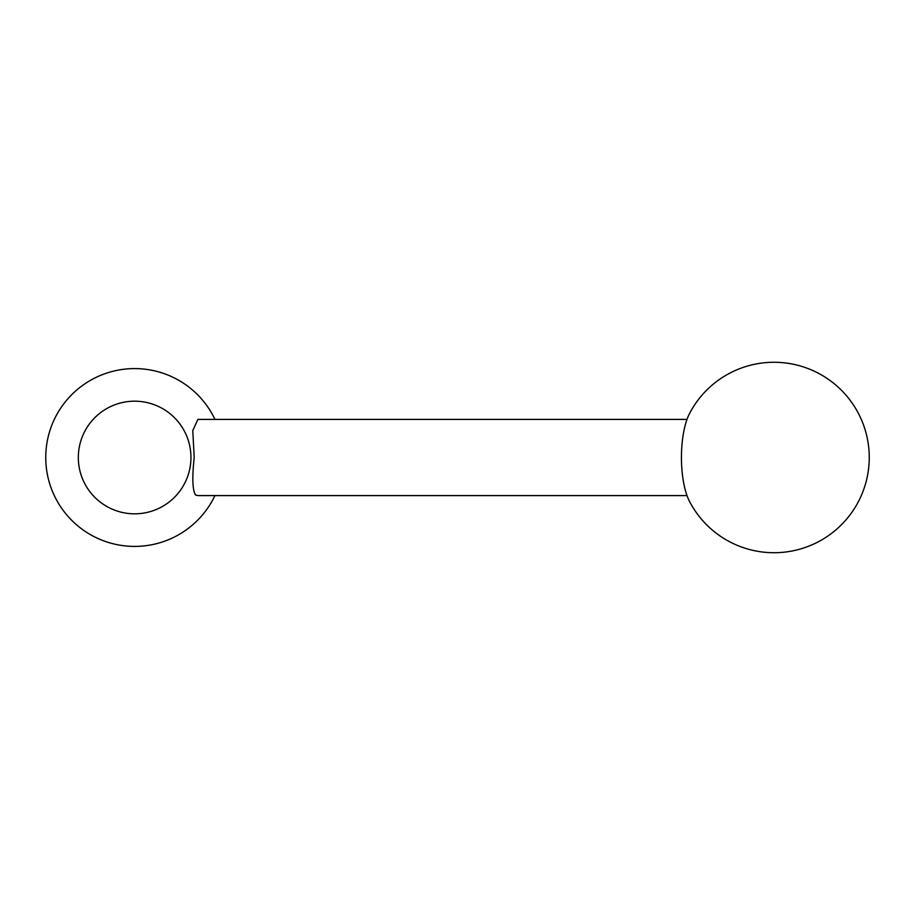 <?xml version="1.0" encoding="UTF-8"?>
<svg xmlns="http://www.w3.org/2000/svg" width="915" height="915" viewBox="0 0 915 915"><rect width="100%" height="100%" fill="white"/><g stroke="black" fill="none" stroke-linecap="round" stroke-linejoin="round"><path stroke-width="1.37" d="M78.324 457.5A56.318 56.318 0 0 0 134.631 513.818A56.318 56.318 0 0 0 190.949 457.5A56.318 56.318 0 0 0 134.631 401.182A56.318 56.318 0 0 0 78.324 457.5M214.945 419.402A88.881 88.881 0 0 0 45.75 457.5A88.881 88.881 0 0 0 214.945 495.598M687.016 495.598L197.892 495.598L195.536 494.981C192.459 490.051 192.024 477.561 194.209 457.5L192.779 430.61L197.892 419.402L687.016 419.402M689.555 413.488A52.647 18.003 90 0 0 681.435 457.5A52.647 18.003 90 0 0 689.555 501.512A95.24 95.24 0 0 0 869.25 457.5A95.24 95.24 0 0 0 689.555 413.488"/></g></svg>
